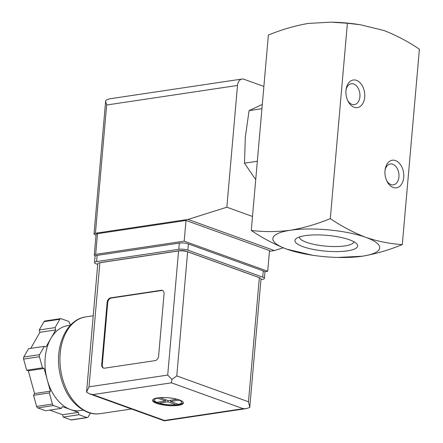 <?xml version="1.0" encoding="UTF-8"?>
<svg xmlns="http://www.w3.org/2000/svg" width="443" height="443" viewBox="0 0 443 443"><rect width="100%" height="100%" fill="white"/><g stroke="black" fill="none" stroke-linecap="round" stroke-linejoin="round"><path stroke-width="0.66" d="M337.671 257.444L362.285 256.231A53.642 13.523 -175 0 0 365.796 237.348A53.642 13.523 -175 0 0 290.287 230.271C276.914 231.971 263.912 232.021 251.275 230.438L268.369 35.058C281.615 29.603 294.955 25.722 308.383 23.418L331.043 22.15L347.395 23.252L360.43 24.747L383.893 30.495C396.075 35.196 407.909 41.437 419.394 49.212L402.299 244.586C390.205 243.86 378.034 241.446 365.796 237.348C353.614 232.641 341.786 226.401 330.301 218.626C317.055 224.086 303.715 227.968 290.287 230.271A53.642 13.523 -175 0 0 286.776 249.154A53.642 13.523 -175 0 0 312.608 255.251A53.642 13.523 -175 0 0 337.671 257.444A53.642 13.523 -175 0 0 362.285 256.231C375.714 253.922 389.048 250.04 402.299 244.586M262.3 104.437L249.077 110.628L245.333 137.114L244.481 163.174L255.318 179.083M257.328 161.252L244.481 163.174M261.929 108.707L249.077 110.628M353.868 241.728A27.344 6.894 5 0 1 344.986 245.904A27.344 6.894 5 0 1 315.455 244.686A27.344 6.894 5 0 1 299.385 236.966M347.395 250.86A31.453 7.93 5 0 1 309.674 248.639A31.453 7.93 5 0 1 296.212 238.544A31.453 7.93 5 0 1 326.978 235.355A31.453 7.93 5 0 1 356.72 243.838A31.453 7.93 5 0 1 347.395 250.86M359.201 24.57L358.06 24.398A53.642 13.523 -175 0 0 332.998 22.205L332.195 22.183M393.185 187.472A13.949 9.309 81.5 0 0 403.667 177.914A13.949 9.309 81.5 0 0 396.247 160.881A13.949 9.309 81.5 0 0 385.2 169.137A13.949 9.309 81.5 0 0 387.027 181.386A13.949 9.309 81.5 0 0 393.185 187.472M354.156 107.256A13.949 9.309 81.5 0 0 364.639 97.698A13.949 9.309 81.5 0 0 357.219 80.659A13.949 9.309 81.5 0 0 346.166 88.921A13.949 9.309 81.5 0 0 347.999 101.165A13.949 9.309 81.5 0 0 354.156 107.256M347.395 23.252L330.301 218.626M251.275 230.438C262.754 238.207 274.588 244.447 286.776 249.154L312.608 255.251M347.633 100.395A10.549 7.044 81.5 0 0 351.941 104.354A10.549 7.044 81.5 0 0 354.389 104.62A10.549 7.044 81.5 0 0 359.794 93.141A10.549 7.044 81.5 0 0 351.271 83.749A10.549 7.044 81.5 0 0 346.044 89.768M386.661 180.611A10.549 7.044 81.5 0 0 390.97 184.576A10.549 7.044 81.5 0 0 393.417 184.836A10.549 7.044 81.5 0 0 398.822 173.363A10.549 7.044 81.5 0 0 390.3 163.971A10.549 7.044 81.5 0 0 385.072 169.985M95.433 255.893L95.4 255.882A4.292 1.08 5 0 1 94.287 255.035A4.292 1.08 5 0 1 95.682 254.371L184.188 241.147L267.71 271.254L264.704 271.703M96.031 235.095L95.14 234.768A4.292 1.08 5 0 1 94.027 233.926A4.292 1.08 5 0 1 95.422 233.262L188.037 219.423L226.849 207.213L237.503 85.455A8.583 5.726 -98.5 0 1 241.994 79.042A8.583 5.726 -98.5 0 1 243.988 79.258L263.878 86.429M283.227 247.803L274.433 250.572L269.455 251.314M95.422 233.262L106.641 105.008L105.617 101.248L105.96 100.196L109.626 98.811M252.499 216.461L226.849 207.213M274.433 250.572L188.037 219.423M94.287 255.035L96.098 234.347A4.292 1.08 5 0 1 97.493 233.682L185.999 220.459L269.516 250.572L267.71 271.254M184.188 241.147L185.999 220.459M157.619 397.903A15.45 3.893 -175 0 0 152.597 400.295A15.45 3.893 -175 0 0 167.648 405.522A15.45 3.893 -175 0 0 183.38 402.986A15.45 3.893 -175 0 0 174.365 398.606A15.45 3.893 -175 0 0 157.619 397.903M155.504 402.117L155.609 402.161A15.45 3.893 5 0 1 155.504 402.117A15.45 3.893 5 0 1 152.708 399.924M156.839 402.31L165.61 401.004L157.619 398.119A13.733 3.461 -175 0 0 156.839 402.31L155.593 402.155L155.565 402.504A15.45 3.893 5 0 0 156.645 402.931A15.45 3.893 5 0 0 157.869 403.335L157.896 402.986L159.142 403.141A13.733 3.461 -175 0 0 175.904 404.714L167.914 401.834L159.142 403.141M157.896 402.986L158.14 403.075C164.181 404.758 170.411 405.345 176.818 404.836L177.067 405.135A15.45 3.893 5 0 0 178.396 404.968A15.45 3.893 5 0 0 179.592 404.752L179.625 404.409A15.45 3.893 5 0 0 180.201 404.276L178.435 404.337A13.733 3.461 -175 0 0 179.216 400.145L170.444 401.452L178.435 404.337M183.341 402.604A15.45 3.893 5 0 1 180.201 404.276M160.144 397.742L168.141 400.622L176.912 399.315A13.733 3.461 -175 0 0 160.144 397.742M177.095 404.786L175.904 404.714M86.573 391.894L97.77 263.718A6.435 1.622 5 0 1 99.863 262.721L178.568 250.959A6.435 1.622 5 0 1 187.633 251.807L259.343 277.661A6.435 1.622 5 0 1 261.01 278.929L249.763 407.471L246.297 408.612L243.196 408.69L171.485 382.835L171.945 379.413L176.774 375.919L187.633 251.807M101.718 364.517L107.145 302.458A4.292 3.007 109.8 0 1 110.672 297.851L161.246 290.292A4.292 3.007 109.8 0 1 162.337 290.392A4.292 3.007 109.8 0 1 164.043 293.958L158.616 356.017A4.292 3.007 109.8 0 1 155.094 360.624L104.515 368.183A4.292 3.007 109.8 0 1 103.424 368.083A4.292 3.007 109.8 0 1 101.718 364.517L102.294 364.722L107.721 302.669A4.292 3.007 109.8 0 1 111.248 298.061L161.822 290.503A4.292 3.007 109.8 0 1 162.62 290.519M53.575 405.555A2.143 1.434 -98.5 0 1 52.418 404.071L49.361 392.941L50.369 391.18L47.246 379.812A42.916 28.64 81.5 0 0 70.376 409.493L62.397 406.613L61.389 408.374L53.575 405.555L37.766 407.914A2.143 1.434 -98.5 0 1 36.614 406.43L33.557 395.3L34.56 393.539L28.319 370.808L26.663 370.21L23.606 359.079A2.143 1.434 -98.5 0 1 23.789 357.008L28.546 348.696L44.35 346.337L46.006 346.93L50.862 338.441A42.916 28.64 81.5 0 0 47.246 379.812L44.123 368.443L42.467 367.851L39.41 356.72A2.143 1.434 -98.5 0 1 39.593 354.649L44.35 346.337M90.35 413.12L88.157 416.957A2.143 1.434 -98.5 0 1 87.315 417.594A2.143 1.434 -98.5 0 1 86.817 417.539L79.004 414.72L78.356 412.367L70.376 409.493A42.916 28.64 81.5 0 0 80.338 410.561L83.079 410.152M70.398 325.267L67.652 325.677A42.916 28.64 81.5 0 0 50.862 338.441L55.724 329.952L55.076 327.599L59.833 319.281A2.143 1.434 -98.5 0 1 60.674 318.644A2.143 1.434 -98.5 0 1 61.173 318.7L68.986 321.518L69.634 323.872L71.207 324.437M92.781 394.597L164.491 420.451L164.381 420.85L89.613 393.893L92.781 394.597L171.485 382.835M86.535 392.11L89.613 393.893M97.709 264.393L96.192 263.845A6.435 1.622 5 0 1 94.52 262.577L95.062 256.37A6.435 1.622 5 0 1 97.155 255.373L179.337 243.096A6.435 1.622 5 0 1 188.402 243.943L263.28 270.939A6.435 1.622 5 0 1 264.953 272.212L264.41 278.414A6.435 1.622 5 0 1 262.317 279.411L260.955 279.616M94.52 262.577A6.435 1.622 5 0 1 96.613 261.58L178.795 249.298A6.435 1.622 5 0 1 187.86 250.151L262.738 277.146A6.435 1.622 5 0 1 264.41 278.414M100.495 262.627A4.292 1.08 5 0 1 101.375 262.411L180.079 250.649A4.292 1.08 5 0 1 186.121 251.214L257.832 277.069A4.292 1.08 5 0 1 258.435 277.335M86.535 392.177L89.004 386.833L167.709 375.071L171.945 379.413M176.774 375.919L248.484 401.773L249.78 407.322M42.467 367.851L26.663 370.21M44.123 368.443L28.319 370.808M50.369 391.18L34.56 393.539M49.361 392.941L33.557 395.3M61.389 408.374L45.585 410.733L37.766 407.914M78.356 412.367L62.552 414.731L49.743 410.113M79.004 414.72L63.199 417.084L62.552 414.731M87.315 417.594L71.511 419.953A2.143 1.434 -98.5 0 1 71.013 419.903L63.199 417.084M55.076 327.599L39.272 329.957L44.029 321.646A2.143 1.434 -98.5 0 1 44.87 321.003L60.674 318.644M55.724 329.952L39.92 332.311L39.272 329.957M30.728 348.37L39.92 332.311M103.717 368.166A4.292 3.007 109.8 0 1 102.294 364.722M165.721 399.752L165.61 401.004M170.544 400.262L170.444 401.452M177.239 403.905L177.134 405.123M168.024 400.583L167.914 401.834M157.902 402.155L157.802 403.313M106.641 105.008L237.503 85.455M95.682 254.371L97.493 233.682M100.256 413.662C96.087 414.266 91.939 413.828 87.803 412.339C72.663 405.666 63.177 391.734 59.356 370.547C55.065 345.202 66.771 319.32 85.792 316.889A48.924 32.649 81.5 0 0 59.971 361.715A48.924 32.649 81.5 0 0 88.899 412.439A48.924 32.649 81.5 0 0 100.256 413.662L131.493 408.994M167.709 375.071L178.568 250.959M89.004 386.833L99.863 262.721M164.491 420.451L243.196 408.69M248.484 401.773L259.343 277.661M96.613 261.58L97.155 255.373M178.795 249.298L179.337 243.096M187.86 250.151L188.402 243.943M262.738 277.146L263.28 270.939M39.41 356.72L23.606 359.079M52.418 404.071L36.614 406.43M86.817 417.539L71.013 419.903M59.833 319.281L44.029 321.646M39.593 354.649L23.789 357.008M111.248 298.061L110.672 297.851M107.721 302.669L107.145 302.458M161.822 290.503L161.246 290.292M109.631 98.822L241.994 79.042M105.6 101.597L94.027 233.926M85.792 316.889L93.213 315.781M164.381 420.85L246.297 408.612"/></g></svg>
